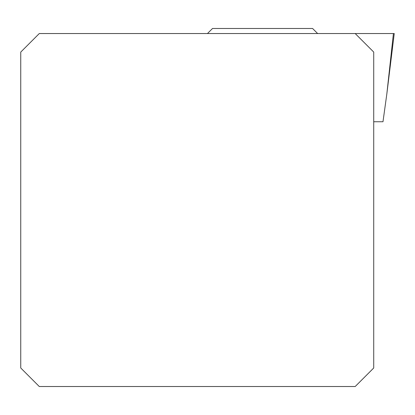 <?xml version="1.0" encoding="UTF-8"?>
<svg xmlns="http://www.w3.org/2000/svg" width="415" height="415" viewBox="0 0 415 415"><rect width="100%" height="100%" fill="white"/><g stroke="black" fill="none" stroke-linecap="round" stroke-linejoin="round"><path stroke-width="0.62" d="M386.837 93.909L393.415 33.548L355.193 33.548L373.723 52.077L373.723 367.991L355.193 386.521L39.28 386.521L20.75 367.991L20.75 52.077L39.28 33.548L394.25 33.548L393.415 33.548L394.25 33.548L386.837 93.909L382.988 121.745L373.723 121.745L373.723 118.042M317.646 33.548L312.578 28.479L212.522 28.479L207.453 33.548"/></g></svg>

